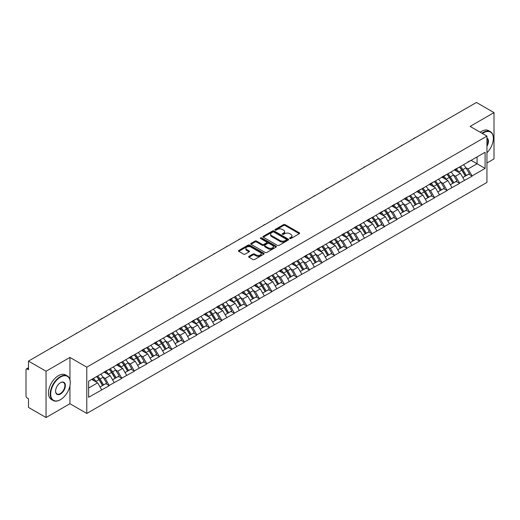 <?xml version="1.0" encoding="UTF-8"?>
<svg xmlns="http://www.w3.org/2000/svg" width="520" height="520" viewBox="0 0 520 520"><rect width="100%" height="100%" fill="white"/><g stroke="black" fill="none" stroke-linecap="round" stroke-linejoin="round"><path stroke-width="0.78" d="M289.815 238.531A0.78 0.448 0 0 0 290.914 238.531L299.28 233.701A1.111 0.643 0 0 0 299.605 233.246A1.111 0.643 0 0 0 299.28 232.791L285.11 224.614A1.111 0.643 0 0 0 283.536 224.614L275.171 229.444A0.78 0.448 0 0 0 274.944 229.762A0.78 0.448 0 0 0 275.171 230.081A0.78 0.448 0 0 0 276.276 230.081L277.355 229.45A3.562 2.054 0 0 1 282.392 229.45L283.575 230.133A3.562 2.054 0 0 1 284.622 231.589A3.562 2.054 0 0 1 283.575 233.044L282.497 233.669A0.78 0.448 0 0 0 282.262 233.987A0.78 0.448 0 0 0 282.497 234.306A0.78 0.448 0 0 0 283.595 234.306L284.681 233.681A3.562 2.054 0 0 1 289.718 233.681L290.894 234.364A3.562 2.054 0 0 1 291.941 235.814A3.562 2.054 0 0 1 290.894 237.269L289.815 237.894A0.78 0.448 0 0 0 289.588 238.212A0.78 0.448 0 0 0 289.815 238.531L289.815 237.894M248.983 256.334A1.111 0.643 0 0 0 248.658 256.789A1.111 0.643 0 0 0 248.983 257.244L252.954 259.538A1.111 0.643 0 0 0 254.534 259.538L263.815 254.176A1.111 0.643 0 0 0 264.147 253.721A1.111 0.643 0 0 0 263.815 253.266L249.652 245.089A1.111 0.643 0 0 0 248.079 245.089L238.791 250.452A1.111 0.643 0 0 0 238.459 250.9A1.111 0.643 0 0 0 238.791 251.355L243.588 254.131A1.111 0.643 0 0 0 245.161 254.131L249.139 251.836A1.111 0.643 0 0 0 249.464 251.381A1.111 0.643 0 0 0 249.139 250.926L246.76 249.548A2.977 1.716 0 0 1 245.889 248.333A2.977 1.716 0 0 1 247.722 246.747A2.977 1.716 0 0 1 250.972 247.117L260.299 252.506A2.977 1.716 0 0 1 261.17 253.721A2.977 1.716 0 0 1 259.331 255.307A2.977 1.716 0 0 1 256.087 254.936L254.534 254.04A1.111 0.643 0 0 0 252.954 254.04L248.983 256.334L248.983 257.244L252.954 254.963L252.954 254.04M69.947 357.435L46.046 371.235L28.483 361.094L476.437 102.473L494 112.606L470.106 126.406L486.941 136.13L86.788 367.159L69.947 357.435L69.947 379.717M277.433 245.401A1.111 0.643 0 0 0 279.012 245.401L288.301 240.039A1.111 0.643 0 0 0 288.626 239.59A1.111 0.643 0 0 0 288.301 239.135L274.131 230.952A1.111 0.643 0 0 0 272.558 230.952L263.269 236.314A1.111 0.643 0 0 0 262.945 236.769A1.111 0.643 0 0 0 263.269 237.224L277.433 245.401M260.865 238.7A0.78 0.448 0 0 1 261.651 238.81L261.651 237.881L276.062 246.201A1.111 0.643 0 0 1 276.387 246.656A1.111 0.643 0 0 1 276.062 247.111L266.773 252.473A1.111 0.643 0 0 1 265.194 252.473L251.03 244.29L255.002 242.014L255.002 241.085L251.03 243.38A1.111 0.643 0 0 0 250.698 243.834A1.111 0.643 0 0 0 251.03 244.29L251.03 243.38M255.002 242.014A1.111 0.643 0 0 1 256.575 242.014L256.575 241.085A1.111 0.643 0 0 0 255.002 241.085M256.575 241.085L262.32 244.406A1.111 0.643 0 0 0 263.9 244.406L266.533 242.879A1.111 0.643 0 0 0 266.858 242.431A1.111 0.643 0 0 0 266.533 241.975L260.553 238.518A0.78 0.448 0 0 1 260.325 238.199A0.78 0.448 0 0 1 260.806 237.783A0.78 0.448 0 0 1 261.651 237.881M46.046 371.235L46.046 417.528L69.947 403.735L86.788 413.459L86.788 367.159M86.788 413.459L486.941 182.429L486.941 136.13M96.623 376.571A7.598 4.388 -120 0 1 99.223 379.613L102.765 385.457L105.853 383.675L109.278 385.651L105.267 378.43L103.051 377.15M109.278 385.651L88.627 397.3L88.627 381.186L485.101 152.288L485.101 168.402L472.069 175.922L468.059 168.981L465.835 167.694M459.413 167.115A7.598 4.388 -120 0 1 462.013 170.157L465.556 176.007L468.644 174.219L472.069 175.922M472.069 176.202L459.557 183.144L455.546 176.202L453.329 174.915M446.901 174.337A7.598 4.388 -120 0 1 449.501 177.379L453.043 183.228L456.131 181.447L459.557 183.144M459.557 183.424L447.05 190.365L443.04 183.424L440.817 182.143M434.395 181.565A7.598 4.388 -120 0 1 436.995 184.6L440.538 190.45L443.625 188.669L447.05 190.365M447.05 190.645L434.538 197.587L430.528 190.645L428.304 189.364M421.882 188.786A7.598 4.388 -120 0 1 424.482 191.828L428.025 197.672L431.113 195.891L434.538 197.587M434.538 197.867L422.026 204.815L418.015 197.867L415.799 196.586M409.37 196.008A7.598 4.388 -120 0 1 411.976 199.05L415.512 204.893L418.6 203.112L422.026 204.815M422.026 205.088L409.519 212.036L405.509 205.088L403.286 203.808M396.864 203.229A7.598 4.388 -120 0 1 399.464 206.271L403.007 212.114L406.094 210.333L409.519 212.036M409.519 212.316L397.007 219.258L392.997 212.31L390.78 211.029M384.351 210.451A7.598 4.388 -120 0 1 386.951 213.493L390.494 219.343L393.582 217.555L397.007 219.258M397.007 219.537L384.501 226.48L380.49 219.537L378.268 218.25M371.846 217.672A7.598 4.388 -120 0 1 374.446 220.714L377.988 226.564L381.075 224.783L384.501 226.48M384.501 226.759L371.988 233.701L367.978 226.759L365.755 225.478M359.333 224.9A7.598 4.388 -120 0 1 361.933 227.936L365.476 233.786L368.563 232.005L371.988 233.701M371.988 233.981L359.476 240.922L355.466 233.981L353.249 232.7M346.821 232.122A7.598 4.388 -120 0 1 349.427 235.164L352.963 241.007L356.05 239.226L359.476 240.922M359.476 241.202L346.97 248.15L342.959 241.202L340.737 239.922M334.315 239.343A7.598 4.388 -120 0 1 336.915 242.385L340.457 248.228L343.544 246.447L346.97 248.15M346.97 248.424L334.457 255.372L330.447 248.424L328.231 247.143M321.802 246.565A7.598 4.388 -120 0 1 324.402 249.607L327.945 255.45L331.032 253.669L334.457 255.372M334.457 255.645L321.952 262.594L317.941 255.645L315.718 254.364M309.296 253.786A7.598 4.388 -120 0 1 311.896 256.828L315.439 262.678L318.526 260.891L321.952 262.594M321.952 262.873L309.439 269.815L305.428 262.873L303.206 261.586M296.784 261.007A7.598 4.388 -120 0 1 299.383 264.05L302.926 269.9L306.014 268.119L309.439 269.815M309.439 270.094L296.927 277.036L292.916 270.094L290.7 268.808M284.271 268.236A7.598 4.388 -120 0 1 286.877 271.271L290.413 277.121L293.501 275.34L296.927 277.036M296.927 277.316L284.421 284.258L280.41 277.316L278.187 276.036M271.765 275.457A7.598 4.388 -120 0 1 274.365 278.499L277.908 284.343L280.995 282.562L284.421 284.258M284.421 284.538L271.908 291.486L267.897 284.538L265.675 283.257M259.252 282.678A7.598 4.388 -120 0 1 261.853 285.721L265.395 291.564L268.483 289.783L271.908 291.486M271.908 291.759L259.396 298.708L255.392 291.759L253.169 290.478M246.747 289.9A7.598 4.388 -120 0 1 249.347 292.942L252.889 298.786L255.97 297.005L259.396 298.708M259.396 298.981L246.889 305.929L242.879 298.981L240.656 297.7M234.234 297.122A7.598 4.388 -120 0 1 236.834 300.163L240.377 306.014L243.464 304.226L246.889 305.929M246.889 306.209L234.377 313.151L230.367 306.209L228.15 304.922M221.722 304.343A7.598 4.388 -120 0 1 224.322 307.385L227.864 313.235L230.952 311.454L234.377 313.151M234.377 313.43L221.871 320.372L217.861 313.43L215.638 312.143M209.216 311.565A7.598 4.388 -120 0 1 211.816 314.606L215.358 320.457L218.446 318.675L221.871 320.372M221.871 320.651L209.358 327.594L205.348 320.651L203.125 319.371M196.703 318.793A7.598 4.388 -120 0 1 199.303 321.834L202.846 327.678L205.933 325.897L209.358 327.594M209.358 327.873L196.846 334.822L192.842 327.873L190.619 326.593M184.191 326.014A7.598 4.388 -120 0 1 186.797 329.056L190.333 334.9L193.421 333.119L196.846 334.822M196.846 335.094L184.34 342.043L180.33 335.094L178.107 333.814M171.685 333.236A7.598 4.388 -120 0 1 174.285 336.278L177.827 342.121L180.915 340.34L184.34 342.043M184.34 342.316L171.828 349.265L167.817 342.316L165.601 341.036M159.172 340.457A7.598 4.388 -120 0 1 161.772 343.499L165.315 349.349L168.402 347.562L171.828 349.265M171.828 349.544L159.322 356.486L155.311 349.544L153.088 348.257M146.666 347.678A7.598 4.388 -120 0 1 149.266 350.721L152.809 356.571L155.896 354.783L159.322 356.486M159.322 356.766L146.809 363.707L142.798 356.766L140.576 355.478M134.154 354.9A7.598 4.388 -120 0 1 136.754 357.942L140.296 363.792L143.383 362.011L146.809 363.707M146.809 363.987L134.297 370.929L130.292 363.987L128.07 362.707M121.641 362.128A7.598 4.388 -120 0 1 124.248 365.163L127.784 371.013L130.871 369.232L134.297 370.929M134.297 371.209L121.791 378.151L117.78 371.209L115.557 369.928M109.135 369.35A7.598 4.388 -120 0 1 111.735 372.392L115.278 378.235L118.365 376.454L121.791 378.151M121.791 378.43L109.278 385.379M105.027 371.443L109.278 369.265M105.267 378.43L110.162 375.609L103.987 372.041M114.173 382.551L110.162 375.609M117.54 364.215L121.791 362.043M117.78 371.209L122.674 368.387L116.499 364.819M126.678 375.329L122.674 368.387M130.052 356.993L134.297 354.822M130.292 363.987L135.18 361.16L129.006 357.598M139.191 368.108L135.18 361.16M142.558 349.772L146.809 347.594M142.798 356.766L147.693 353.938L141.518 350.376M151.703 360.887L147.693 353.938M155.071 342.55L159.322 340.373M155.311 349.544L160.199 346.716L154.024 343.154M164.209 353.659L160.199 346.716M167.577 335.329L171.828 333.151M167.817 342.316L172.712 339.495L166.536 335.926M176.722 346.437L172.712 339.495M180.089 328.107L184.34 325.93M180.33 335.094L185.224 332.274L179.049 328.705M189.228 339.216L185.224 332.274M192.602 320.886L196.846 318.708M192.842 327.873L197.73 325.052L191.555 321.483M201.74 331.994L197.73 325.052M205.108 313.658L209.358 311.486M205.348 320.651L210.243 317.824L204.067 314.262M214.253 324.772L210.243 317.824M217.62 306.436L221.871 304.258M217.861 313.43L222.749 310.603L216.573 307.041M226.759 317.551L222.749 310.603M230.126 299.214L234.377 297.037M230.367 306.209L235.261 303.381L229.086 299.819M239.272 310.329L235.261 303.381M242.639 291.993L246.889 289.815M242.879 298.981L247.774 296.159L241.599 292.591M251.778 303.101L247.774 296.159M255.151 284.772L259.396 282.594M255.392 291.759L260.28 288.938L254.105 285.37M264.29 295.88L260.28 288.938M267.657 277.55L271.908 275.373M267.897 284.538L272.792 281.717L266.617 278.148M276.803 288.659L272.792 281.717M280.169 270.322L284.421 268.151M280.41 277.316L285.298 274.489L279.123 270.927M289.308 281.437L285.298 274.489M292.675 263.101L296.927 260.923M292.916 270.094L297.811 267.267L291.636 263.705M301.821 274.216L297.811 267.267M305.188 255.879L309.439 253.702M305.428 262.873L310.323 260.046L304.148 256.483M314.327 266.994L310.323 260.046M317.7 248.658L321.952 246.48M317.941 255.645L322.829 252.824L316.654 249.256M326.839 259.766L322.829 252.824M330.207 241.436L334.457 239.258M330.447 248.424L335.341 245.603L329.167 242.034M339.352 252.544L335.341 245.603M342.719 234.214L346.97 232.037M342.959 241.202L347.848 238.381L341.673 234.812M351.858 245.323L347.848 238.381M355.225 226.987L359.476 224.816M355.466 233.981L360.36 231.153L354.185 227.591M364.371 238.102L360.36 231.153M367.738 219.765L371.988 217.588M367.978 226.759L372.873 223.931L366.697 220.369M376.876 230.88L372.873 223.931M380.25 212.544L384.501 210.366M380.49 219.537L385.379 216.71L379.204 213.148M389.389 223.659L385.379 216.71M392.756 205.322L397.007 203.144M392.997 212.31L397.891 209.489L391.716 205.927M401.901 216.431L397.891 209.489M405.269 198.1L409.519 195.923M405.509 205.088L410.397 202.267L404.222 198.698M414.407 209.209L410.397 202.267M417.775 190.879L422.026 188.702M418.015 197.867L422.91 195.046L416.735 191.477M426.92 201.988L422.91 195.046M430.287 183.651L434.538 181.48M430.528 190.645L435.422 187.824L429.247 184.256M439.433 194.766L435.422 187.824M442.8 176.43L447.05 174.258M443.04 183.424L447.928 180.596L441.753 177.034M451.938 187.544L447.928 180.596M455.306 169.208L459.557 167.031M455.546 176.202L460.441 173.375L454.266 169.812M464.451 180.323L460.441 173.375M467.818 161.987L472.069 159.809M468.059 168.981L477.081 163.767L477.081 156.917L485.101 152.288M471.146 160.342L485.101 168.402M486.941 162.981L494 158.906L494 112.606M46.046 417.528L28.483 407.394L28.483 398.736L27.203 397.995A1.703 0.982 -120 0 1 26 395.909L26 369.707A1.703 0.982 -120 0 1 26.351 368.927A1.703 0.982 -120 0 1 27.203 369.012L28.483 369.753L28.483 361.094M88.627 388.037L97.65 382.831L91.715 379.405M101.66 389.772L97.65 382.831M461.838 170.294L462.235 170.521M449.325 177.515L449.722 177.743M436.82 184.737L437.216 184.971M424.307 191.964L424.704 192.192M411.801 199.186L412.197 199.414M399.288 206.408L399.685 206.635M386.776 213.629L387.173 213.857M374.27 220.85L374.666 221.078M361.757 228.072L362.154 228.306M349.245 235.3L349.648 235.528M336.739 242.522L337.135 242.749M324.226 249.743L324.623 249.971M311.721 256.964L312.117 257.192M299.208 264.186L299.605 264.413M286.695 271.408L287.099 271.642M274.19 278.629L274.586 278.863M261.677 285.857L262.074 286.084M249.171 293.079L249.567 293.306M236.659 300.3L237.055 300.528M224.146 307.522L224.549 307.749M211.64 314.743L212.036 314.977M199.128 321.964L199.524 322.199M186.622 329.192L187.018 329.42M174.109 336.414L174.506 336.642M161.597 343.635L161.993 343.863M149.091 350.857L149.487 351.084M136.578 358.079L136.975 358.312M124.072 365.3L124.469 365.534M111.559 372.528L111.956 372.756M99.047 379.75L99.444 379.977M69.947 403.735L69.947 385.769M290.127 238.641L290.894 238.192A3.562 2.054 0 0 0 291.941 236.743L291.941 235.814M284.622 231.589L284.622 232.518A3.562 2.054 0 0 1 283.575 233.968L282.802 234.416M299.267 233.708L285.11 225.537A1.111 0.643 0 0 0 283.536 225.537L275.483 230.191M288.281 240.052L274.131 231.881A1.111 0.643 0 0 0 272.558 231.881L263.283 237.231L263.269 236.314M286.332 239.909A0.78 0.448 0 0 0 286.559 239.59A0.78 0.448 0 0 0 286.332 239.272L273.897 232.089A0.78 0.448 0 0 0 272.792 232.089L271.648 232.745A3.562 2.054 0 0 0 270.608 234.202A3.562 2.054 0 0 0 271.648 235.658L280.15 240.565A3.562 2.054 0 0 0 285.188 240.565L286.332 239.909L286.332 240.832A0.78 0.448 0 0 0 286.559 240.513L286.559 239.59M270.608 234.202L270.608 235.131A3.562 2.054 0 0 0 271.648 236.581L271.648 235.658M286.332 240.832L285.188 241.488A3.562 2.054 0 0 1 280.15 241.488L271.648 236.581M256.575 242.014L262.32 245.33A1.111 0.643 0 0 0 263.9 245.33L266.533 243.808A1.111 0.643 0 0 0 266.858 243.353L266.858 242.431M261.651 238.81L276.042 247.117M268.288 247.845A2.977 1.716 0 0 0 271.531 248.222A2.977 1.716 0 0 0 273.37 246.63A2.977 1.716 0 0 0 272.5 245.414L269.211 243.516A1.111 0.643 0 0 0 267.637 243.516L264.999 245.044A1.111 0.643 0 0 0 264.673 245.492A1.111 0.643 0 0 0 264.999 245.947L268.288 247.845L268.288 248.775A2.977 1.716 0 0 0 271.531 249.145A2.977 1.716 0 0 0 273.37 247.559L273.37 246.63M264.673 245.492L264.673 246.422A1.111 0.643 0 0 0 264.999 246.877L264.999 245.947M268.288 248.775L264.999 246.877M261.17 253.721L261.17 254.644A2.977 1.716 0 0 1 259.331 256.236A2.977 1.716 0 0 1 256.087 255.859L254.534 254.963A1.111 0.643 0 0 0 252.954 254.963M245.889 248.333L245.889 249.262A2.977 1.716 0 0 0 246.76 250.478L246.76 249.548M249.125 251.843L246.76 250.478M263.815 253.266L263.815 254.176L249.652 246.012A1.111 0.643 0 0 0 248.079 246.012L238.803 251.368M415.246 137.8A2.607 1.508 0 0 0 413.575 138.762M463.482 164.769A9.302 5.369 60 0 1 465.92 167.83L462.832 169.611A9.302 5.369 -120 0 0 460.395 166.55M462.832 169.611L466.375 175.461L469.463 173.68L465.92 167.83M465.556 176.007L466.375 175.461M468.644 174.219L469.463 173.68M455.078 169.338A7.598 4.388 60 0 1 457.178 171.489M456.268 168.935A9.302 5.369 60 0 1 458.705 171.997L459.05 172.575M462.859 177.561L465.329 176.066L461.793 170.216A9.302 5.369 -120 0 0 459.355 167.154M465.329 176.066L462.826 177.508M402.734 145.022A2.607 1.508 0 0 0 401.063 145.984M450.97 171.99A9.302 5.369 60 0 1 453.407 175.052L450.32 176.839A9.302 5.369 -120 0 0 447.882 173.771M450.32 176.839L453.863 182.683L456.95 180.901L453.407 175.052M453.043 183.228L453.863 182.683M456.131 181.447L456.95 180.901M442.566 176.566A7.598 4.388 60 0 1 444.665 178.711M443.755 176.156A9.302 5.369 60 0 1 446.193 179.218L446.543 179.797M450.346 184.782L452.822 183.287L449.28 177.437A9.302 5.369 -120 0 0 446.843 174.375M452.822 183.287L450.313 184.73M390.228 152.243A2.607 1.508 0 0 0 388.55 153.212M438.464 179.212A9.302 5.369 60 0 1 440.901 182.28L437.814 184.061A9.302 5.369 -120 0 0 435.376 180.993M437.814 184.061L441.356 189.904L444.444 188.123L440.901 182.28M440.538 190.45L441.356 189.904M443.625 188.669L444.444 188.123M430.06 183.787A7.598 4.388 60 0 1 432.153 185.939M431.249 183.378A9.302 5.369 60 0 1 433.68 186.446L434.031 187.018M437.84 192.01L440.31 190.508L436.768 184.659A9.302 5.369 -120 0 0 434.33 181.597M440.31 190.508L437.808 191.952M377.715 159.465A2.607 1.508 0 0 0 376.044 160.433M425.951 186.433A9.302 5.369 60 0 1 428.389 189.501L425.301 191.282A9.302 5.369 -120 0 0 422.864 188.214M425.301 191.282L428.844 197.125L431.932 195.344L428.389 189.501M428.025 197.672L428.844 197.125M431.113 195.891L431.932 195.344M417.547 191.009A7.598 4.388 60 0 1 419.647 193.161M418.737 190.6A9.302 5.369 60 0 1 421.174 193.667L421.525 194.239M425.328 199.232L427.804 197.73L424.262 191.88A9.302 5.369 -120 0 0 421.824 188.819M427.804 197.73L425.295 199.18M365.203 166.686A2.607 1.508 0 0 0 363.532 167.655M413.446 193.655A9.302 5.369 60 0 1 415.883 196.722L412.796 198.504A9.302 5.369 -120 0 0 410.358 195.442M412.796 198.504L416.332 204.353L419.419 202.566L415.883 196.722M415.512 204.893L416.332 204.353M418.6 203.112L419.419 202.566M405.041 198.231A7.598 4.388 60 0 1 407.134 200.382M406.224 197.821A9.302 5.369 60 0 1 408.662 200.889L409.012 201.468M412.815 206.453L415.291 204.952L411.749 199.108A9.302 5.369 -120 0 0 409.312 196.04M415.291 204.952L412.789 206.401M352.697 173.914A2.607 1.508 0 0 0 351.026 174.876M400.933 200.876A9.302 5.369 60 0 1 403.371 203.944L400.283 205.725A9.302 5.369 -120 0 0 397.846 202.664M400.283 205.725L403.825 211.575L406.913 209.794L403.371 203.944M403.007 212.114L403.825 211.575M406.094 210.333L406.913 209.794M392.529 205.452A7.598 4.388 60 0 1 394.628 207.603M393.718 205.049A9.302 5.369 60 0 1 396.156 208.111L396.5 208.689M400.309 213.675L402.779 212.173L399.243 206.33A9.302 5.369 -120 0 0 396.806 203.261M402.779 212.173L400.276 213.623M486.941 152.756A13.838 7.989 120 0 0 493.356 138.444A13.838 7.989 120 0 0 483.574 132.795A13.838 7.989 120 0 0 482.437 133.53M481.981 133.263A14.176 8.184 -60 0 1 483.334 132.379A14.176 8.184 -60 0 1 490.425 131.677A14.176 8.184 -60 0 1 493.356 138.164A14.176 8.184 -60 0 1 493.356 138.307M486.941 138.053A6.916 3.991 -60 0 1 486.941 146.244M486.941 145.256A6.578 3.796 120 0 0 486.941 138.483M480.22 132.249A14.176 8.184 -60 0 1 481.572 131.359A14.176 8.184 -60 0 1 488.657 130.656L490.425 131.677M60.242 399.796L60.483 399.659A13.838 7.989 120 0 0 70.265 382.714A13.838 7.989 120 0 0 60.483 377.065A13.838 7.989 120 0 0 50.7 394.01A13.838 7.989 120 0 0 60.483 399.659L60.242 399.796A14.176 8.184 -60 0 1 53.157 400.498A14.176 8.184 -60 0 1 50.98 389.142A14.176 8.184 -60 0 1 60.242 376.649A14.176 8.184 -60 0 1 67.327 375.947A14.176 8.184 -60 0 1 70.265 382.434A14.176 8.184 -60 0 1 70.265 382.577M60.483 382.714L60.483 382.714A6.916 3.991 -60 0 1 65.377 385.541A6.916 3.991 -60 0 1 60.483 394.01A6.916 3.991 -60 0 1 55.588 391.19A6.916 3.991 -60 0 1 60.483 382.714L60.483 382.714M55.595 391.047A6.578 3.796 120 0 0 56.953 393.919A6.578 3.796 120 0 0 60.242 393.594A6.578 3.796 120 0 0 64.539 387.797A6.578 3.796 120 0 0 63.531 382.525A6.578 3.796 120 0 0 60.359 382.785M53.157 400.498L51.389 399.484A14.176 8.184 -60 0 1 49.218 388.122A14.176 8.184 -60 0 1 58.48 375.629A14.176 8.184 -60 0 1 65.566 374.926L67.327 375.947M340.184 181.136A2.607 1.508 0 0 0 338.513 182.097M388.421 208.104A9.302 5.369 60 0 1 390.858 211.166L387.771 212.947A9.302 5.369 -120 0 0 385.333 209.885M387.771 212.947L391.313 218.797L394.401 217.016L390.858 211.166M390.494 219.343L391.313 218.797M393.582 217.555L394.401 217.016M380.016 212.674A7.598 4.388 60 0 1 382.115 214.825M381.206 212.27A9.302 5.369 60 0 1 383.643 215.332L383.994 215.911M387.797 220.896L390.273 219.401L386.731 213.551A9.302 5.369 -120 0 0 384.293 210.483M390.273 219.401L387.764 220.844M327.678 188.357A2.607 1.508 0 0 0 326.001 189.319M375.915 215.326A9.302 5.369 60 0 1 378.352 218.387L375.265 220.175A9.302 5.369 -120 0 0 372.827 217.107M375.265 220.175L378.807 226.018L381.894 224.237L378.352 218.387M377.988 226.564L378.807 226.018M381.075 224.783L381.894 224.237M367.51 219.901A7.598 4.388 60 0 1 369.603 222.047M368.693 219.492A9.302 5.369 60 0 1 371.131 222.553L371.481 223.132M375.291 228.118L377.76 226.623L374.218 220.772A9.302 5.369 -120 0 0 371.781 217.711M377.76 226.623L375.258 228.066M315.166 195.578A2.607 1.508 0 0 0 313.495 196.547M363.402 222.547A9.302 5.369 60 0 1 365.84 225.608L362.752 227.396A9.302 5.369 -120 0 0 360.315 224.328M362.752 227.396L366.294 233.239L369.382 231.458L365.84 225.608M365.476 233.786L366.294 233.239M368.563 232.005L369.382 231.458M354.998 227.123A7.598 4.388 60 0 1 357.097 229.268M356.187 226.714A9.302 5.369 60 0 1 358.625 229.781L358.976 230.353M362.778 235.346L365.255 233.844L361.712 227.994A9.302 5.369 -120 0 0 359.275 224.933M365.255 233.844L362.746 235.287M302.653 202.8A2.607 1.508 0 0 0 300.983 203.769M350.896 229.769A9.302 5.369 60 0 1 353.334 232.837L350.246 234.618A9.302 5.369 -120 0 0 347.809 231.55M350.246 234.618L353.782 240.461L356.87 238.68L353.334 232.837M352.963 241.007L353.782 240.461M356.05 239.226L356.87 238.68M342.491 234.344A7.598 4.388 60 0 1 344.584 236.496M343.675 233.935A9.302 5.369 60 0 1 346.112 237.003L346.463 237.575M350.266 242.567L352.742 241.066L349.2 235.216A9.302 5.369 -120 0 0 346.762 232.154M352.742 241.066L350.24 242.515M290.147 210.022A2.607 1.508 0 0 0 288.476 210.99M338.384 236.99A9.302 5.369 60 0 1 340.821 240.058L337.734 241.839A9.302 5.369 -120 0 0 335.296 238.778M337.734 241.839L341.276 247.689L344.363 245.901L340.821 240.058M340.457 248.228L341.276 247.689M343.544 246.447L344.363 245.901M329.979 241.566A7.598 4.388 60 0 1 332.072 243.718M331.168 241.156A9.302 5.369 60 0 1 333.606 244.225L333.95 244.803M337.76 249.789L340.229 248.287L336.694 242.444A9.302 5.369 -120 0 0 334.256 239.375M340.229 248.287L337.727 249.737M277.635 217.25A2.607 1.508 0 0 0 275.964 218.212M325.871 244.212A9.302 5.369 60 0 1 328.308 247.28L325.221 249.061A9.302 5.369 -120 0 0 322.784 245.999M325.221 249.061L328.764 254.911L331.851 253.123L328.308 247.28M327.945 255.45L328.764 254.911M331.032 253.669L331.851 253.123M317.467 248.787A7.598 4.388 60 0 1 319.566 250.939M318.656 248.385A9.302 5.369 60 0 1 321.094 251.446L321.445 252.025M325.247 257.01L327.724 255.508L324.181 249.665A9.302 5.369 -120 0 0 321.744 246.597M327.724 255.508L325.214 256.958M265.128 224.471A2.607 1.508 0 0 0 263.452 225.433M313.365 251.44A9.302 5.369 60 0 1 315.803 254.501L312.715 256.282A9.302 5.369 -120 0 0 310.278 253.221M312.715 256.282L316.257 262.132L319.345 260.351L315.803 254.501M315.439 262.678L316.257 262.132M318.526 260.891L319.345 260.351M304.961 256.009A7.598 4.388 60 0 1 307.053 258.161M306.144 255.606A9.302 5.369 60 0 1 308.581 258.668L308.932 259.246M312.735 264.231L315.211 262.73L311.668 256.887A9.302 5.369 -120 0 0 309.231 253.819M315.211 262.73L312.709 264.18M252.616 231.692A2.607 1.508 0 0 0 250.946 232.655M300.853 258.661A9.302 5.369 60 0 1 303.29 261.722L300.203 263.51A9.302 5.369 -120 0 0 297.765 260.442M300.203 263.51L303.745 269.353L306.833 267.572L303.29 261.722M302.926 269.9L303.745 269.353M306.014 268.119L306.833 267.572M292.448 263.237A7.598 4.388 60 0 1 294.548 265.382M293.637 262.828A9.302 5.369 60 0 1 296.075 265.889L296.419 266.468M300.228 271.453L302.705 269.958L299.163 264.108A9.302 5.369 -120 0 0 296.725 261.047M302.705 269.958L300.196 271.401M240.103 238.914A2.607 1.508 0 0 0 238.433 239.883M288.346 265.882A9.302 5.369 60 0 1 290.784 268.944L287.697 270.731A9.302 5.369 -120 0 0 285.259 267.663M287.697 270.731L291.233 276.575L294.32 274.794L290.784 268.944M290.413 277.121L291.233 276.575M293.501 275.34L294.32 274.794M279.942 270.459A7.598 4.388 60 0 1 282.035 272.603M281.125 270.049A9.302 5.369 60 0 1 283.562 273.111L283.913 273.689M287.716 278.681L290.192 277.18L286.65 271.329A9.302 5.369 -120 0 0 284.213 268.268M290.192 277.18L287.69 278.623M227.597 246.136A2.607 1.508 0 0 0 225.927 247.104M275.834 273.104A9.302 5.369 60 0 1 278.272 276.172L275.184 277.953A9.302 5.369 -120 0 0 272.747 274.885M275.184 277.953L278.726 283.797L281.814 282.016L278.272 276.172M277.908 284.343L278.726 283.797M280.995 282.562L281.814 282.016M267.43 277.68A7.598 4.388 60 0 1 269.522 279.832M268.619 277.271A9.302 5.369 60 0 1 271.057 280.339L271.401 280.911M275.21 285.903L277.68 284.401L274.144 278.551A9.302 5.369 -120 0 0 271.707 275.49M277.68 284.401L275.178 285.844M215.085 253.357A2.607 1.508 0 0 0 213.415 254.326M263.322 280.325A9.302 5.369 60 0 1 265.759 283.394L262.672 285.175A9.302 5.369 -120 0 0 260.234 282.106M262.672 285.175L266.214 291.025L269.302 289.237L265.759 283.394M265.395 291.564L266.214 291.025M268.483 289.783L269.302 289.237M254.917 284.901A7.598 4.388 60 0 1 257.017 287.053M256.106 284.492A9.302 5.369 60 0 1 258.544 287.56L258.895 288.139M262.697 293.124L265.174 291.623L261.632 285.779A9.302 5.369 -120 0 0 259.194 282.711M265.174 291.623L262.665 293.072M202.579 260.585A2.607 1.508 0 0 0 200.902 261.547M250.816 287.547A9.302 5.369 60 0 1 253.253 290.615L250.166 292.396A9.302 5.369 -120 0 0 247.728 289.334M250.166 292.396L253.708 298.246L256.796 296.459L253.253 290.615M252.889 298.786L253.708 298.246M255.97 297.005L256.796 296.459M242.411 292.123A7.598 4.388 60 0 1 244.504 294.275M243.594 291.714A9.302 5.369 60 0 1 246.031 294.781L246.383 295.36M250.185 300.346L252.661 298.844L249.119 293A9.302 5.369 -120 0 0 246.681 289.933M252.661 298.844L250.159 300.293M190.067 267.807A2.607 1.508 0 0 0 188.396 268.769M238.303 294.775A9.302 5.369 60 0 1 240.74 297.837L237.653 299.618A9.302 5.369 -120 0 0 235.216 296.556M237.653 299.618L241.196 305.468L244.283 303.687L240.74 297.837M240.377 306.014L241.196 305.468M243.464 304.226L244.283 303.687M229.899 299.344A7.598 4.388 60 0 1 231.998 301.496M231.088 298.942A9.302 5.369 60 0 1 233.525 302.003L233.87 302.582M237.679 307.567L240.156 306.065L236.613 300.222A9.302 5.369 -120 0 0 234.175 297.154M240.156 306.065L237.647 307.515M177.554 275.028A2.607 1.508 0 0 0 175.883 275.99M225.797 301.997A9.302 5.369 60 0 1 228.228 305.058L225.147 306.839A9.302 5.369 -120 0 0 222.709 303.778M225.147 306.839L228.683 312.689L231.77 310.908L228.228 305.058M227.864 313.235L228.683 312.689M230.952 311.454L231.77 310.908M217.393 306.566A7.598 4.388 60 0 1 219.486 308.718M218.576 306.163A9.302 5.369 60 0 1 221.013 309.225L221.364 309.803M225.167 314.788L227.643 313.293L224.1 307.444A9.302 5.369 -120 0 0 221.663 304.382M227.643 313.293L225.134 314.736M165.048 282.25A2.607 1.508 0 0 0 163.377 283.218M213.285 309.218A9.302 5.369 60 0 1 215.722 312.28L212.635 314.067A9.302 5.369 -120 0 0 210.197 310.999M212.635 314.067L216.177 319.911L219.264 318.13L215.722 312.28M215.358 320.457L216.177 319.911M218.446 318.675L219.264 318.13M204.88 313.794A7.598 4.388 60 0 1 206.973 315.939M206.069 313.385A9.302 5.369 60 0 1 208.507 316.446L208.852 317.025M212.661 322.017L215.131 320.515L211.594 314.665A9.302 5.369 -120 0 0 209.157 311.603M215.131 320.515L212.628 321.958M152.535 289.471A2.607 1.508 0 0 0 150.865 290.44M200.772 316.44A9.302 5.369 60 0 1 203.209 319.507L200.122 321.288A9.302 5.369 -120 0 0 197.685 318.221M200.122 321.288L203.665 327.132L206.752 325.351L203.209 319.507M202.846 327.678L203.665 327.132M205.933 325.897L206.752 325.351M192.368 321.016A7.598 4.388 60 0 1 194.467 323.167M193.557 320.606A9.302 5.369 60 0 1 195.994 323.674L196.346 324.246M200.148 329.238L202.625 327.736L199.082 321.887A9.302 5.369 -120 0 0 196.644 318.825M202.625 327.736L200.115 329.18M140.03 296.692A2.607 1.508 0 0 0 138.352 297.661M188.266 323.661A9.302 5.369 60 0 1 190.703 326.729L187.616 328.51A9.302 5.369 -120 0 0 185.178 325.442M187.616 328.51L191.152 334.353L194.239 332.572L190.703 326.729M190.333 334.9L191.152 334.353M193.421 333.119L194.239 332.572M179.862 328.237A7.598 4.388 60 0 1 181.955 330.389M181.044 327.828A9.302 5.369 60 0 1 183.482 330.896L183.833 331.468M187.636 336.459L190.112 334.958L186.569 329.115A9.302 5.369 -120 0 0 184.132 326.047M190.112 334.958L187.609 336.407M127.517 303.921A2.607 1.508 0 0 0 125.847 304.882M175.754 330.882A9.302 5.369 60 0 1 178.191 333.95L175.103 335.731A9.302 5.369 -120 0 0 172.666 332.67M175.103 335.731L178.646 341.582L181.733 339.794L178.191 333.95M177.827 342.121L178.646 341.582M180.915 340.34L181.733 339.794M167.349 335.459A7.598 4.388 60 0 1 169.448 337.61M168.539 335.049A9.302 5.369 60 0 1 170.976 338.117L171.321 338.696M175.13 343.681L177.606 342.179L174.064 336.336A9.302 5.369 -120 0 0 171.626 333.268M177.606 342.179L175.097 343.629M115.005 311.142A2.607 1.508 0 0 0 113.334 312.104M163.248 338.111A9.302 5.369 60 0 1 165.678 341.172L162.591 342.953A9.302 5.369 -120 0 0 160.16 339.892M162.591 342.953L166.133 348.803L169.221 347.022L165.678 341.172M165.315 349.349L166.133 348.803M168.402 347.562L169.221 347.022M154.843 342.68A7.598 4.388 60 0 1 156.936 344.832M156.026 342.277A9.302 5.369 60 0 1 158.464 345.339L158.815 345.917M162.617 350.903L165.094 349.401L161.551 343.558A9.302 5.369 -120 0 0 159.113 340.49M165.094 349.401L162.584 350.851M102.499 318.364A2.607 1.508 0 0 0 100.828 319.325M150.735 345.332A9.302 5.369 60 0 1 153.173 348.394L150.085 350.175A9.302 5.369 -120 0 0 147.648 347.113M150.085 350.175L153.627 356.025L156.715 354.244L153.173 348.394M152.809 356.571L153.627 356.025M155.896 354.783L156.715 354.244M142.331 349.901A7.598 4.388 60 0 1 144.423 352.053M143.52 349.499A9.302 5.369 60 0 1 145.958 352.56L146.302 353.138M150.111 358.124L152.581 356.629L149.038 350.779A9.302 5.369 -120 0 0 146.608 347.718M152.581 356.629L150.078 358.072M89.986 325.585A2.607 1.508 0 0 0 88.316 326.547M138.222 352.553A9.302 5.369 60 0 1 140.66 355.615L137.573 357.403A9.302 5.369 -120 0 0 135.135 354.334M137.573 357.403L141.115 363.246L144.203 361.465L140.66 355.615M140.296 363.792L141.115 363.246M143.383 362.011L144.203 361.465M129.818 357.13A7.598 4.388 60 0 1 131.917 359.275M131.008 356.72A9.302 5.369 60 0 1 133.445 359.781L133.796 360.36M137.599 365.346L140.075 363.851L136.532 358A9.302 5.369 -120 0 0 134.095 354.939M140.075 363.851L137.566 365.293M77.474 332.807A2.607 1.508 0 0 0 75.803 333.775M125.716 359.775A9.302 5.369 60 0 1 128.154 362.843L125.067 364.624A9.302 5.369 -120 0 0 122.629 361.556M125.067 364.624L128.602 370.468L131.69 368.687L128.154 362.843M127.784 371.013L128.602 370.468M130.871 369.232L131.69 368.687M117.312 364.351A7.598 4.388 60 0 1 119.405 366.503M118.495 363.942A9.302 5.369 60 0 1 120.933 367.01L121.284 367.582M125.086 372.574L127.562 371.072L124.02 365.222A9.302 5.369 -120 0 0 121.583 362.161M127.562 371.072L125.06 372.515M64.968 340.028A2.607 1.508 0 0 0 63.297 340.997M113.204 366.997A9.302 5.369 60 0 1 115.642 370.065L112.554 371.846A9.302 5.369 -120 0 0 110.117 368.778M112.554 371.846L116.097 377.689L119.184 375.908L115.642 370.065M115.278 378.235L116.097 377.689M118.365 376.454L119.184 375.908M104.799 371.572A7.598 4.388 60 0 1 106.899 373.724M105.989 371.163A9.302 5.369 60 0 1 108.427 374.231L108.771 374.803M112.58 379.795L115.05 378.293L111.514 372.45A9.302 5.369 -120 0 0 109.077 369.382M115.05 378.293L112.548 379.743M52.455 347.256A2.607 1.508 0 0 0 50.785 348.218M100.692 374.218A9.302 5.369 60 0 1 103.129 377.286L100.041 379.067A9.302 5.369 -120 0 0 97.611 376.006M100.041 379.067L103.584 384.917L106.672 383.13L103.129 377.286M102.765 385.457L103.584 384.917M105.853 383.675L106.672 383.13M92.495 378.957A7.598 4.388 60 0 1 94.387 380.946M93.477 378.385A9.302 5.369 60 0 1 95.914 381.453L96.265 382.031M100.067 387.017L102.544 385.515L99.002 379.672A9.302 5.369 -120 0 0 96.564 376.603M102.544 385.515L100.035 386.965M28.483 368.271L27.203 369.012M290.894 238.192L290.894 237.269M282.497 234.306L282.497 233.669M283.575 233.968L283.575 233.044M275.171 230.081L275.171 229.444M283.536 225.537L283.536 224.614M285.11 225.537L285.11 224.614M299.28 233.701L299.28 232.791M272.558 231.881L272.558 230.952M274.131 231.881L274.131 230.952M288.301 240.039L288.301 239.135M280.15 241.488L280.15 240.565M285.188 241.488L285.188 240.565M262.32 245.33L262.32 244.406M263.9 245.33L263.9 244.406M266.533 243.808L266.533 242.879M276.062 247.111L276.062 246.201M254.534 254.963L254.534 254.04M256.087 255.859L256.087 254.936M249.139 251.836L249.139 250.926M238.791 251.355L238.791 250.452M248.079 246.012L248.079 245.089M249.652 246.012L249.652 245.089M461.793 170.216L458.705 171.997M449.28 177.437L446.193 179.218M436.768 184.659L433.68 186.446M424.262 191.88L421.174 193.667M411.749 199.108L408.662 200.889M399.243 206.33L396.156 208.111M386.731 213.551L383.643 215.332M374.218 220.772L371.131 222.553M361.712 227.994L358.625 229.781M349.2 235.216L346.112 237.003M336.694 242.444L333.606 244.225M324.181 249.665L321.094 251.446M311.668 256.887L308.581 258.668M299.163 264.108L296.075 265.889M286.65 271.329L283.562 273.111M274.144 278.551L271.057 280.339M261.632 285.779L258.544 287.56M249.119 293L246.031 294.781M236.613 300.222L233.525 302.003M224.1 307.444L221.013 309.225M211.594 314.665L208.507 316.446M199.082 321.887L195.994 323.674M186.569 329.115L183.482 330.896M174.064 336.336L170.976 338.117M161.551 343.558L158.464 345.339M149.038 350.779L145.958 352.56M136.532 358L133.445 359.781M124.02 365.222L120.933 367.01M111.514 372.45L108.427 374.231M99.002 379.672L95.914 381.453M28.483 367.692L26.351 368.927"/></g></svg>

